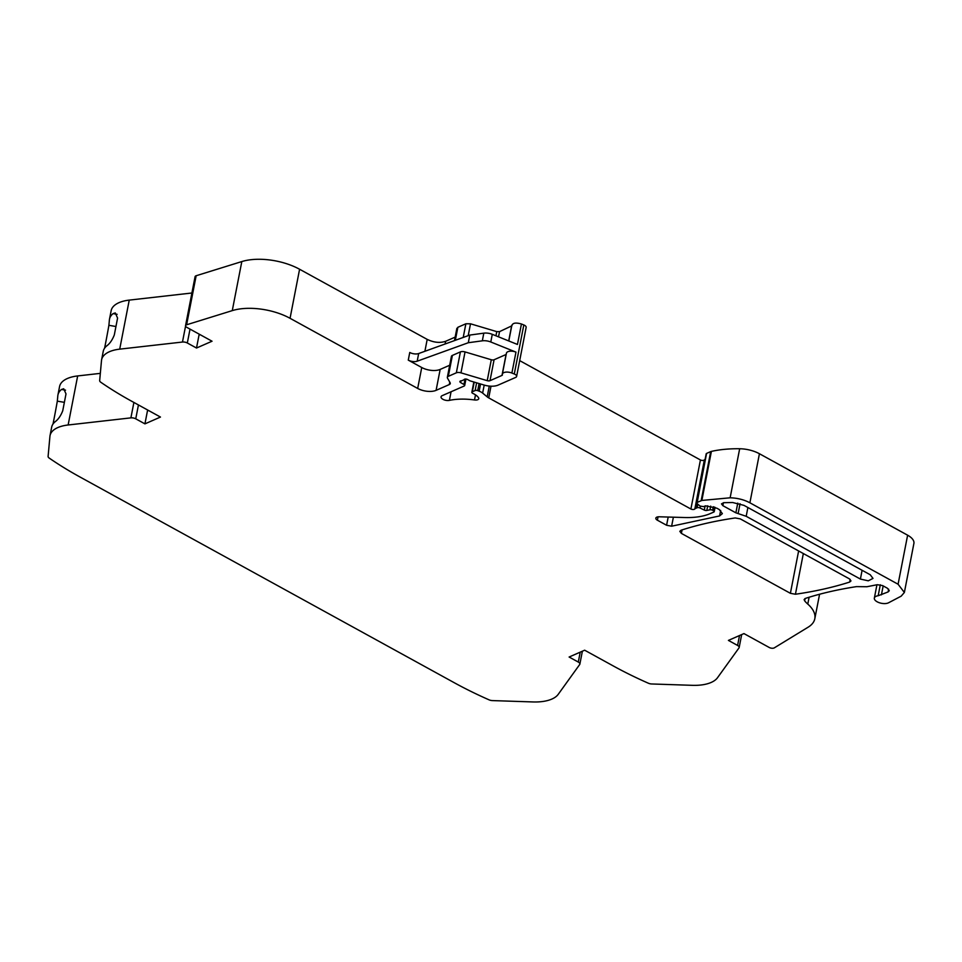<?xml version="1.0" encoding="UTF-8"?>
<svg xmlns="http://www.w3.org/2000/svg" width="962" height="962" viewBox="0 0 962 962"><rect width="100%" height="100%" fill="white"/><g stroke="black" fill="none" stroke-linecap="round" stroke-linejoin="round"><path stroke-width="1.44" d="M424.891 351.286L427.2 339.394C433.814 342.556 439.959 343.181 445.622 341.294L455.158 337.121M457.046 329.136L457.852 327.296L465.873 323.773L470.514 323.797L496.765 331.625L499.543 331.637L511.916 325.781C512.445 322.955 515.62 322.354 521.428 323.99L523.821 324.952A4.425 2.092 11 0 1 526.154 327.369L516.618 376.419A4.425 2.08 11 0 1 515.644 377.429L498.088 385.125A13.276 6.253 11 0 1 484.163 385.065L470.358 380.952A2.213 1.046 11 0 1 469.612 380.639L467.592 379.533A2.213 1.046 11 0 0 464.141 379.497A4.425 2.08 11 0 1 463.359 380.05L462.193 380.567A4.425 2.08 11 0 1 460.966 380.88A2.213 1.046 11 0 0 459.872 381.541A2.213 1.046 11 0 0 460.594 382.539L460.906 380.892M876.935 584.776L874.35 598.099A7.961 3.752 11 0 0 879.424 602.765A7.961 3.752 11 0 0 888.539 602.789L901.166 596.163L904.364 592.484L898.087 584.235L749.891 502.789C743.987 499.663 737.397 498.003 730.134 497.799L701.863 500.444L697.041 502.465L696.969 503.487L700.047 506.048L703.511 506.625L705.627 505.844L716.822 508.189L719.227 509.511L722.366 513.624L719.576 515.945L671.632 526.202L666.594 525.264L657.407 520.214A4.425 2.08 11 0 1 655.831 518.157A4.425 2.08 11 0 1 659.126 516.786L684.932 517.532A48.689 22.944 11 0 0 703.366 515.86A48.689 22.944 11 0 0 710.341 513.564L713.852 512.037A1.768 0.83 11 0 0 714.237 511.628A1.768 0.83 11 0 0 713.612 510.81L712.614 510.257A2.213 1.046 11 0 0 709.968 509.824L706.805 510.437A2.213 1.046 11 0 1 704.304 510.076L700.023 508.008A2.213 1.046 11 0 0 697.101 507.768L695.586 508.429A4.425 2.08 11 0 0 694.829 508.97L704.364 459.92A2.658 1.251 11 0 1 700.432 459.968L519.684 360.618M704.364 459.92A4.437 2.092 11 0 1 705.11 459.391M696.656 502.873L706.192 453.823A1.768 0.83 11 0 1 706.577 453.427L710.69 451.611A4.437 2.092 11 0 1 711.399 451.394A84.307 39.731 11 0 1 739.67 448.749A22.126 10.426 11 0 1 759.427 453.739L907.623 535.197A17.701 8.345 11 0 1 913.9 543.434L904.364 592.484M64.37 402.344L57.323 401.142L57.816 395.767A35.402 16.679 11 0 1 57.936 394.985L59.572 386.556A35.402 16.679 11 0 1 77.669 375.938L100.325 373.364M115.945 326.515L108.898 325.312L109.391 319.937A35.402 16.679 11 0 1 109.5 319.143L111.147 310.714A35.402 16.679 11 0 1 129.245 300.108L191.907 293.001M809.114 597.234L807.779 604.076A44.264 20.863 11 0 1 814.814 618.722A44.264 20.863 11 0 1 808.176 627.164L774.35 647.835A3.535 1.671 11 0 1 769.191 647.462L743.951 633.585L728.414 640.403L737.589 645.442A4.425 2.08 11 0 1 739.165 647.51A4.425 2.08 11 0 1 738.984 647.919L717.508 677.729A35.402 16.679 11 0 1 702.561 684.8A35.402 16.679 11 0 1 692.375 685.329L651.659 683.97A4.425 2.08 11 0 1 648.4 683.236A287.77 135.606 11 0 1 613.6 666.125L584.655 650.204L569.119 657.022L578.294 662.06A4.425 2.08 11 0 1 579.858 664.129A4.425 2.08 11 0 1 579.677 664.538L558.213 694.348A35.402 16.679 11 0 1 543.253 701.418A35.402 16.679 11 0 1 533.068 701.947L492.352 700.589A4.425 2.08 11 0 1 489.093 699.855A287.77 135.606 11 0 1 454.304 682.743L79.942 476.972A287.77 135.606 11 0 1 49.206 458.08A4.425 2.08 11 0 1 48.1 456.409L49.928 436.387A35.402 16.679 11 0 1 50.036 435.606A35.402 16.679 11 0 1 52.14 431.481A35.402 16.679 11 0 1 68.134 424.988L130.892 417.869A4.425 2.08 11 0 1 135.75 418.819L144.925 423.869L160.462 417.051L131.517 401.142A287.77 135.606 11 0 1 100.782 382.239A4.425 2.08 11 0 1 99.675 380.567L101.491 360.558A35.402 16.679 11 0 1 101.611 359.764A35.402 16.679 11 0 1 103.716 355.651A35.402 16.679 11 0 1 119.709 349.146L182.467 342.039A4.425 2.08 11 0 1 187.325 342.989L196.501 348.028L212.037 341.221L186.808 327.345A3.535 1.671 11 0 1 185.546 325.697L195.082 276.647A3.535 1.671 11 0 1 196.152 275.745L241.811 261.568A44.252 20.851 11 0 1 299.591 269.252L427.2 339.394M706.577 453.427L696.969 503.487M694.829 508.97A2.658 1.251 11 0 1 690.896 509.018L488.732 397.895A8.85 4.173 11 0 1 487.181 396.849L482.635 393.085L484.199 385.077M460.594 382.539L463.973 384.511A2.213 1.046 11 0 1 464.694 385.497A2.213 1.046 11 0 1 464.213 386.002L442.231 395.635A5.315 2.501 11 0 0 441.053 396.849A5.315 2.501 11 0 0 443.71 399.687A5.315 2.501 11 0 0 449.398 400.372A44.252 20.851 11 0 1 474.507 399.964A4.425 2.08 11 0 0 478.763 398.677A4.425 2.08 11 0 0 478.547 397.763A14.165 6.674 11 0 0 472.847 393.398A2.213 1.046 11 0 1 471.849 392.255A2.213 1.046 11 0 1 472.342 391.75L475.12 390.536A2.213 1.046 11 0 1 477.705 390.632L479.148 391.173A8.85 4.173 11 0 1 482.635 393.085M436.099 390.344A13.276 6.253 11 0 1 417.676 388.444L421.741 367.52A13.276 6.253 -169 0 0 440.163 369.42L436.099 390.344L449.302 384.559A4.425 2.08 11 0 0 450.276 383.549A4.425 2.08 11 0 0 450.108 382.72L447.51 378.174A4.425 2.08 11 0 1 447.342 377.344L451.406 356.421A4.425 2.08 -169 0 1 452.38 355.423L460.401 351.9A4.425 2.08 -169 0 1 465.043 351.924L491.293 359.752A2.658 1.251 -169 0 0 494.083 359.752L490.007 380.675L501.996 375.42A1.768 0.83 11 0 0 502.392 375.024A1.768 0.83 11 0 0 502.38 374.831A6.638 3.127 11 0 1 502.356 374.134A6.638 3.127 11 0 1 511.892 373.04L514.285 374.002A4.425 2.08 11 0 1 516.618 376.419M490.007 380.675A2.658 1.251 11 0 1 487.229 380.663L460.978 372.847A4.425 2.08 11 0 0 456.337 372.823L448.316 376.334A4.425 2.08 11 0 0 447.342 377.344M417.676 388.444L290.055 318.302L299.591 269.252M185.546 325.697A3.535 1.671 11 0 1 186.616 324.783L232.275 310.618A44.252 20.851 11 0 1 290.055 318.302M807.779 604.076A44.276 20.863 11 0 1 805.098 601.394L804.1 599.53M804.857 598.629L804.46 600.649L805.398 598.4C820.995 593.386 838.022 589.465 856.469 586.628L866.918 586.736L877.284 584.704L882.587 585.593L887.409 588.239L889.285 590.704L888.118 591.919L878.174 595.743A7.961 3.752 11 0 0 876.105 596.284A7.961 3.752 11 0 0 874.35 598.099M792.616 547.655L849.41 578.871L850.985 580.928L849.674 582.058C833.164 587.349 815.079 591.402 795.43 594.239L790.391 593.313L681.385 533.393L679.809 531.337L681.108 530.206C697.582 524.903 715.62 520.815 735.233 517.953L740.271 518.879L792.616 547.655M723.797 502.693L732.635 502.513L743.987 505.375L870.225 574.759L873.003 578.415L868.277 580.82L860.401 579.076L746.187 516.293L735.882 512.83L722.859 505.663L721.488 503.872L723.797 502.693M880.302 584.776L878.174 595.743M57.323 401.142A53.114 2.237 -80.3 0 1 53.018 424.026M57.936 394.985A35.402 16.679 11 0 1 61.508 389.454L65.548 390.151M50.036 435.606L51.671 427.164A35.402 16.679 11 0 1 55.255 421.645C58.285 419.408 60.786 415.776 62.734 410.774L66.005 393.903L63.708 388.768L61.508 389.454M148.545 410.497L147.426 410.99L144.925 423.869M108.898 325.312A53.114 2.237 -80.3 0 1 104.593 348.184M109.5 319.143A35.402 16.679 11 0 1 113.083 313.624L117.123 314.309M101.611 359.764L103.247 351.334A35.402 16.679 11 0 1 106.83 345.815C109.86 343.566 112.35 339.947 114.31 334.932L117.58 318.073L115.272 312.927L113.083 313.624M200.12 334.668L199.002 335.161L196.501 348.028M421.741 367.52L408.273 360.125A6.638 3.127 -169 0 0 417.183 361.195L468.314 342.725L469.805 335.065L418.674 353.535L417.183 361.195M440.163 369.42L449.687 365.247M494.083 359.752L506.072 354.497A1.792 0.842 -169 0 0 506.192 354.437M521.428 323.99L517.448 344.456L492.279 334.319A8.85 4.173 -169 0 0 483.814 333.165L482.323 340.825A8.85 4.173 -169 0 1 490.788 341.991L515.969 352.116A6.638 3.127 -169 0 0 506.421 353.21L502.356 374.134M690.896 509.018L700.432 459.968M482.323 340.825L468.314 342.725M408.273 360.125L409.764 352.465A6.638 3.127 -169 0 0 418.674 353.535M483.814 333.165L469.805 335.065M883.164 585.906L881.42 594.853M888.118 591.919L888.647 589.153M737.589 645.442L739.525 635.533M578.294 662.06L580.218 652.152M68.134 424.988L77.669 375.938M130.892 417.869L133.898 402.453M135.75 418.819L138.444 404.954M119.709 349.146L129.245 300.108M182.467 342.039L185.57 326.094M187.325 342.989L190.019 329.112M186.616 324.783L196.152 275.745M232.275 310.618L241.811 261.568M449.302 384.559L449.771 382.13M452.38 355.423L448.316 376.334M456.337 372.823L460.401 351.9M465.043 351.924L460.978 372.847M487.229 380.663L491.293 359.752M501.996 375.42L506.072 354.497M515.969 352.116L511.892 373.04M490.788 341.991L492.279 334.319M514.285 374.002L523.821 324.952M463.973 384.511L465.031 379.076M449.398 400.372L451.07 391.762M474.507 399.964L475.493 394.853M472.342 391.75L474.218 382.094M475.12 390.536L476.623 382.816M477.705 390.632L479.076 383.549M479.148 391.173L480.543 383.982M487.181 396.849L489.273 386.075M488.732 397.895L491.005 386.195M695.586 508.429L696.644 502.982M697.101 507.768L697.799 504.172M700.023 508.008L700.36 506.265M704.304 510.076L705.11 505.94M706.805 510.437L707.707 505.796M709.968 509.824L710.69 506.108M712.614 510.257L713.299 506.733M713.612 510.81L714.333 507.07M657.407 520.214L658.056 516.834M668.193 517.051L666.594 525.264M671.632 526.202L673.376 517.195M719.576 515.945L720.646 510.437M701.166 500.661L710.69 451.611M701.863 500.444L711.399 451.394M730.134 497.799L739.67 448.749M749.891 502.789L759.427 453.739M898.087 584.235L907.623 535.197M681.385 533.393L682.058 529.906M798.628 550.949L790.391 593.313M795.43 594.239L803.342 553.547M849.674 582.058L850.192 579.401M722.859 505.663L723.436 502.717M735.882 512.83L737.77 503.114M738.119 513.576L740.043 503.715M746.187 516.293L747.883 507.515M860.401 579.076L862.096 570.298M445.105 343.987L445.622 341.294M455.327 340.295L457.852 327.296M465.873 323.773L463.215 337.446M468.205 335.642L470.514 323.797M496.765 331.625L495.947 335.798M498.532 336.844L499.543 331.637M511.531 326.371L508.706 340.933M814.814 618.722L819.576 594.251M739.165 647.51L741.678 634.583M579.858 664.129L582.371 651.214M464.694 385.497L465.945 379.052M471.849 392.255L473.845 381.986M714.237 511.628L715.067 507.359M508.802 340.981L511.892 325.084M454.485 340.596L456.878 328.295"/></g></svg>

